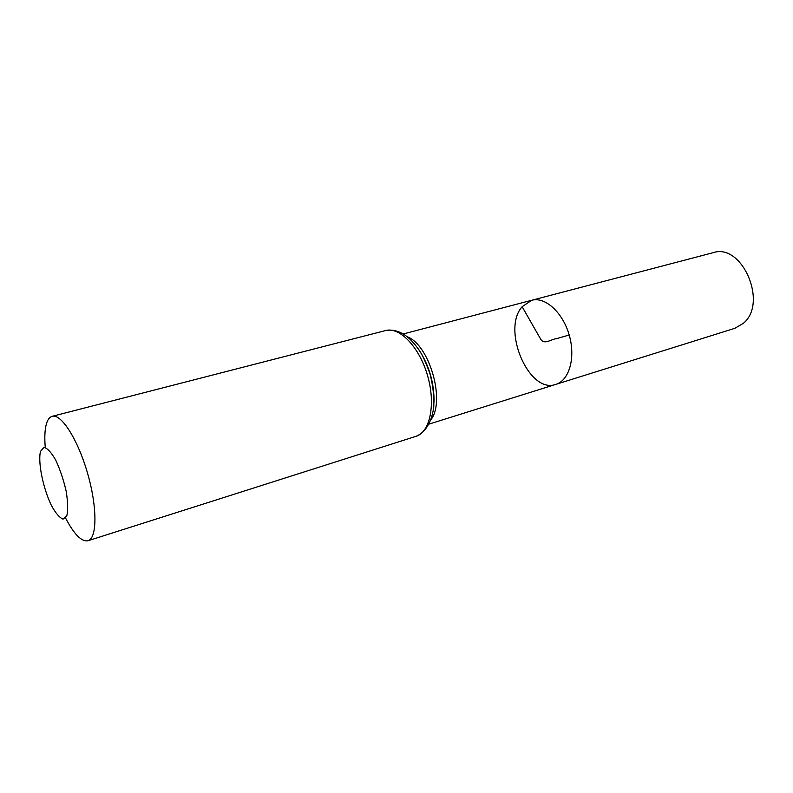 <?xml version="1.0" encoding="UTF-8"?>
<svg xmlns="http://www.w3.org/2000/svg" width="793" height="793" viewBox="0 0 793 793"><rect width="100%" height="100%" fill="white"/><g stroke="black" fill="none" stroke-linecap="round" stroke-linejoin="round"><path stroke-width="1.19" d="M531.697 300.269C545.108 296.473 562.792 312.383 569.205 335.013C575.797 357.584 569.265 380.462 555.883 384.367C529.03 394.468 501.325 329.67 522.141 306.713L531.697 300.269C545.108 296.473 562.792 312.383 569.205 335.013C575.797 357.584 569.265 380.462 555.883 384.367L734.784 328.332L743.319 323.346C768.358 303.174 742.02 242.549 713.036 252.709L403.33 333.942M40.493 451.395L43.942 447.351C47.402 448.154 51.347 452.446 55.788 460.227C60.109 469.625 63.569 479.943 66.166 491.184C67.901 501.85 68.119 510.058 66.83 515.807L63.103 519.128C59.554 517.77 55.649 513.21 51.386 505.448C42.991 487.923 37.786 462.299 40.493 451.395M45.27 447.48C44.408 437.439 44.795 429.548 46.43 423.789C47.709 419.527 49.632 417.029 52.209 416.315C61.289 413.5 77.962 439.669 87.627 473.5C97.41 507.292 97.182 538.328 87.993 540.757C81.57 541.936 74.086 534.363 65.561 518.047M569.205 335.013L556.577 338.641C551.264 339.057 544.295 345.242 540.677 339.156L522.141 306.713M407.483 336.876C429.449 345.143 445.418 400.663 431.194 419.338M385.616 330.552C399.672 326.557 419.487 347.185 427.596 375.733C435.892 404.232 430.064 432.235 416.038 436.319C425.623 432.393 432.016 421.509 433.801 406.462C434.167 395.846 432.869 384.853 429.895 373.503C425.811 362.56 422.639 355.413 420.379 352.052C409.684 335.558 398.096 328.391 385.616 330.552L52.209 416.315M418.952 349.832C429.172 365.821 434.197 383.297 434.039 402.269C434.296 383.257 429.281 365.801 418.982 349.862M429.241 424.027L555.883 384.367M87.993 540.757L416.038 436.319"/></g></svg>
